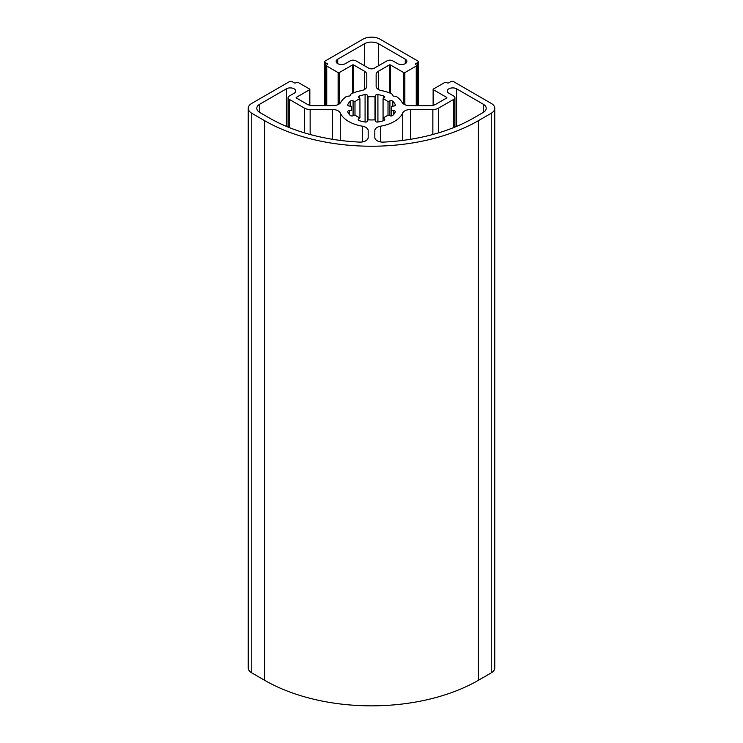 <?xml version="1.0" encoding="UTF-8"?>
<svg xmlns="http://www.w3.org/2000/svg" width="743" height="743" viewBox="0 0 743 743"><rect width="100%" height="100%" fill="white"/><g stroke="black" fill="none" stroke-linecap="round" stroke-linejoin="round"><path stroke-width="1.11" d="M375.967 121.731A2.015 1.161 0 0 0 377.918 122.028A24.593 14.201 0 0 0 383.75 120.635A2.015 1.161 0 0 0 384.763 119.623A2.015 1.161 0 0 0 384.4 118.954L383.063 117.858A20.154 11.637 0 0 0 388.013 114.998L389.917 115.769A2.015 1.161 0 0 0 392.824 115.397A24.593 14.201 0 0 0 395.239 112.026A2.015 1.161 0 0 0 395.313 111.719A2.015 1.161 0 0 0 393.641 110.577L391.357 110.345A20.154 11.637 0 0 0 391.654 108.32A20.154 11.637 0 0 0 391.357 106.305L393.641 106.073A2.015 1.161 0 0 0 395.313 104.921A2.015 1.161 0 0 0 395.239 104.624A24.593 14.201 0 0 0 392.824 101.252A2.015 1.161 0 0 0 389.917 100.881L388.013 101.652A20.154 11.637 0 0 0 383.063 98.791L384.4 97.686A2.015 1.161 0 0 0 384.763 97.017A2.015 1.161 0 0 0 383.75 96.014A24.593 14.201 0 0 0 377.918 94.612A2.015 1.161 0 0 0 375.401 95.541L375.001 96.859A20.154 11.637 0 0 0 367.999 96.859L367.599 95.541A2.015 1.161 0 0 0 365.082 94.612A24.593 14.201 0 0 0 359.25 96.014A2.015 1.161 0 0 0 358.237 97.017A2.015 1.161 0 0 0 358.6 97.686L359.937 98.791A20.154 11.637 0 0 0 354.987 101.652L353.083 100.881A2.015 1.161 0 0 0 350.176 101.252A24.593 14.201 0 0 0 347.761 104.624A2.015 1.161 0 0 0 347.687 104.921A2.015 1.161 0 0 0 348.281 105.747A2.015 1.161 0 0 0 349.359 106.073L351.643 106.305A20.154 11.637 0 0 0 351.346 108.32A20.154 11.637 0 0 0 351.643 110.345L349.359 110.577A2.015 1.161 0 0 0 347.687 111.719A2.015 1.161 0 0 0 347.761 112.026A24.593 14.201 0 0 0 350.176 115.397A2.015 1.161 0 0 0 350.501 115.639A2.015 1.161 0 0 0 353.083 115.769L354.987 114.998A20.154 11.637 0 0 0 357.244 116.549A20.154 11.637 0 0 0 359.937 117.858L358.6 118.954A2.015 1.161 0 0 0 358.237 119.623A2.015 1.161 0 0 0 358.832 120.45A2.015 1.161 0 0 0 359.25 120.635A24.593 14.201 0 0 0 365.082 122.028A2.015 1.161 0 0 0 367.599 121.109L367.999 119.781A20.154 11.637 0 0 0 375.001 119.781L375.401 121.109A2.015 1.161 0 0 0 375.967 121.731M359.937 98.791L359.937 117.858M337.721 63.638A5.442 3.139 0 0 0 345.411 63.638L350.259 60.842A4.031 2.331 180 0 1 355.962 60.842L368.649 68.161A4.031 2.331 0 0 0 374.351 68.161L387.038 60.842A4.031 2.331 180 0 1 392.741 60.842L397.589 63.638A5.442 3.139 0 0 0 403.514 64.316A5.442 3.139 0 0 0 406.876 61.418A5.442 3.139 0 0 0 405.279 59.189L378.624 43.8A10.077 5.823 0 0 0 364.376 43.8L337.721 59.189A5.442 3.139 0 0 0 336.124 61.418A5.442 3.139 0 0 0 337.721 63.638L337.721 59.189M377.184 140.752A8.062 4.653 0 0 0 383.564 142.099A144.532 83.448 0 0 0 473.7 117.951L483.256 112.434A10.077 5.823 0 0 0 486.201 108.32A10.077 5.823 0 0 0 483.256 104.206L456.601 88.816A5.442 3.139 0 0 0 450.667 88.138A5.442 3.139 0 0 0 447.305 91.045A5.442 3.139 0 0 0 448.902 93.265L453.75 96.061A4.031 2.331 180 0 1 454.93 97.704A4.031 2.331 180 0 1 453.75 99.358L438.556 108.125A8.062 4.653 180 0 1 432.853 109.49L410.535 109.49A8.062 4.653 0 0 0 402.725 112.982A32.255 18.621 180 0 1 380.611 126.189A8.062 4.653 0 0 0 374.825 130.647L374.825 137.464A8.062 4.653 0 0 0 377.184 140.752M348.69 121.49A32.255 18.621 180 0 1 340.275 112.982A8.062 4.653 0 0 0 332.465 109.49L310.147 109.49A8.062 4.653 180 0 1 304.444 108.125L289.25 99.358A4.031 2.331 180 0 1 288.07 97.704A4.031 2.331 180 0 1 289.25 96.061L294.098 93.265A5.442 3.139 0 0 0 295.695 91.045A5.442 3.139 0 0 0 292.333 88.138A5.442 3.139 0 0 0 286.399 88.816L259.744 104.206A10.077 5.823 0 0 0 256.799 108.32A10.077 5.823 0 0 0 259.744 112.434L269.3 117.951A144.532 83.448 0 0 0 359.436 142.099A8.062 4.653 0 0 0 368.175 137.464L368.175 130.647A8.062 4.653 0 0 0 362.389 126.189A32.255 18.621 180 0 1 348.69 121.49M409.764 105.645A8.062 4.653 180 0 1 404.062 104.28A8.062 4.653 180 0 1 402.112 102.46A32.255 18.621 0 0 0 396.632 96.655A0.808 0.464 0 0 0 396.214 96.497L393.335 96.051A0.808 0.464 180 0 1 392.759 95.717L391.988 94.055A0.808 0.464 0 0 0 391.719 93.813A32.255 18.621 0 0 0 381.661 90.646A8.062 4.653 180 0 1 378.493 89.522A8.062 4.653 180 0 1 376.134 86.234L376.134 74.495A8.062 4.653 180 0 1 378.493 71.198L389.313 64.957A0.808 0.464 180 0 1 390.456 64.957L403.718 72.61A0.808 0.464 0 0 0 404.851 72.61L416.256 66.025A1.207 0.697 0 0 0 416.609 65.533A1.207 0.697 0 0 0 416.256 65.04L415.69 64.706A1.207 0.697 180 0 1 415.337 64.214A1.207 0.697 180 0 1 415.69 63.722L417.687 62.57A2.015 1.161 0 0 0 418.272 61.743A2.015 1.161 0 0 0 417.687 60.917L380.054 39.193A12.092 6.984 0 0 0 362.946 39.193L325.313 60.917A2.015 1.161 0 0 0 324.728 61.743A2.015 1.161 0 0 0 325.313 62.57L327.31 63.722A1.207 0.697 180 0 1 327.663 64.214A1.207 0.697 180 0 1 327.31 64.706L326.744 65.04A1.207 0.697 0 0 0 326.391 65.533A1.207 0.697 0 0 0 326.744 66.025L338.121 72.591A0.808 0.464 0 0 0 339.254 72.591L352.488 64.957A0.808 0.464 180 0 1 353.622 64.957L364.441 71.198A8.062 4.653 180 0 1 366.801 74.495L366.801 86.234A8.062 4.653 180 0 1 361.293 90.646A32.274 18.631 0 0 0 351.272 93.804A0.808 0.464 0 0 0 351.002 94.045L350.269 95.615A0.808 0.464 180 0 1 349.702 95.949L346.656 96.414A0.808 0.464 0 0 0 346.238 96.571A32.441 18.733 0 0 0 340.712 102.423A8.062 4.653 180 0 1 333.059 105.608L312.905 105.608A8.062 4.653 180 0 1 307.203 104.252L296.383 98.002A0.808 0.464 180 0 1 296.383 97.342L309.608 89.708A0.808 0.464 0 0 0 309.608 89.049L298.203 82.464A1.207 0.697 0 0 0 296.494 82.464L295.928 82.798A1.207 0.697 180 0 1 294.209 82.798L292.25 81.656A2.015 1.161 0 0 0 289.399 81.656L251.766 103.388A12.092 6.984 0 0 0 248.227 108.32A12.092 6.984 0 0 0 251.766 113.261L264.592 120.663A151.191 87.284 0 0 0 478.408 120.663L491.234 113.261A12.092 6.984 0 0 0 494.773 108.32A12.092 6.984 0 0 0 491.234 103.388L453.601 81.656A2.015 1.161 0 0 0 450.75 81.656L448.753 82.807A1.207 0.697 180 0 1 447.045 82.807L446.478 82.482A1.207 0.697 0 0 0 444.769 82.482L433.364 89.067A0.808 0.464 0 0 0 433.364 89.727L446.617 97.379A0.808 0.464 180 0 1 446.617 98.039L435.797 104.28A8.062 4.653 180 0 1 430.095 105.645L409.764 105.645M248.227 108.32L248.227 667.938A12.092 6.984 0 0 0 251.766 672.879L264.592 680.282A151.191 87.284 0 0 0 478.408 680.282L491.234 672.879A12.092 6.984 0 0 0 494.773 667.938L494.773 108.32M366.801 86.234L366.801 74.495L366.801 86.234M376.134 86.234L376.134 74.495M374.825 137.464L374.825 130.647L374.825 137.464M351.643 106.305L351.643 110.345M354.987 114.998L354.987 101.652M367.999 119.79L367.999 96.859M375.001 119.781L375.001 96.859M383.063 120.858L383.063 98.791M388.013 114.998L388.013 101.652M391.357 115.973L391.357 106.305M340.275 140.418L340.275 112.982M264.592 680.282L264.592 120.663M478.408 680.282L478.408 120.663M251.766 672.879L251.766 113.261M309.608 105.209L309.608 89.708M296.383 98.002L296.383 97.342M364.441 89.522L364.441 71.198M353.622 92.81L353.622 64.957M352.488 93.265L352.488 64.957M339.254 103.936L339.254 72.591M338.121 104.587L338.121 72.591M326.744 105.608L326.744 66.025M327.31 64.706L327.31 63.722M325.313 105.608L325.313 62.57M417.687 105.645L417.687 62.57M415.69 64.706L415.69 63.722M416.256 105.645L416.256 66.025M404.851 104.689L404.851 72.61M403.718 104.066L403.718 72.61M390.456 93.256L390.456 64.957M389.313 92.801L389.313 64.957M378.493 89.522L378.493 71.198M446.617 98.039L446.617 97.379M433.364 105.246L433.364 89.727M491.234 672.879L491.234 113.261M259.744 112.434L259.744 104.206M286.399 126.394L286.399 88.816M289.25 127.564L289.25 99.358M304.444 132.867L304.444 108.125M310.147 134.502L310.147 109.49M332.465 139.294L332.465 109.49M362.389 141.932L362.389 126.189M380.611 141.932L380.611 126.189M402.725 140.418L402.725 112.982M410.535 139.294L410.535 109.49M432.853 134.502L432.853 109.49M438.556 132.867L438.556 108.125M453.75 127.564L453.75 99.358M456.601 126.394L456.601 88.816M483.256 112.434L483.256 104.206M378.624 65.69L378.624 43.8M364.376 65.69L364.376 43.8M405.279 63.638L405.279 59.189M358.6 120.292L358.6 118.954M349.359 114.496L349.359 110.577M347.761 105.227L347.761 104.624M350.176 106.156L350.176 101.252M353.083 115.769L353.083 100.881M359.25 98.225L359.25 96.014M365.082 122.028L365.082 94.612M367.599 121.109L367.599 95.541M375.401 121.109L375.401 95.541M377.918 122.028L377.918 94.612M383.75 98.225L383.75 96.014M389.917 115.769L389.917 100.881M392.824 106.156L392.824 101.252M395.239 105.227L395.239 104.624M393.641 114.496L393.641 110.577M384.4 120.292L384.4 118.954M309.84 105.265L309.84 89.383M326.391 105.608L326.391 65.533M324.728 105.608L324.728 61.743M418.272 105.645L418.272 61.743M416.609 105.645L416.609 65.533M433.123 105.302L433.123 89.392M288.07 127.09L288.07 97.704M454.93 127.09L454.93 97.704"/></g></svg>
